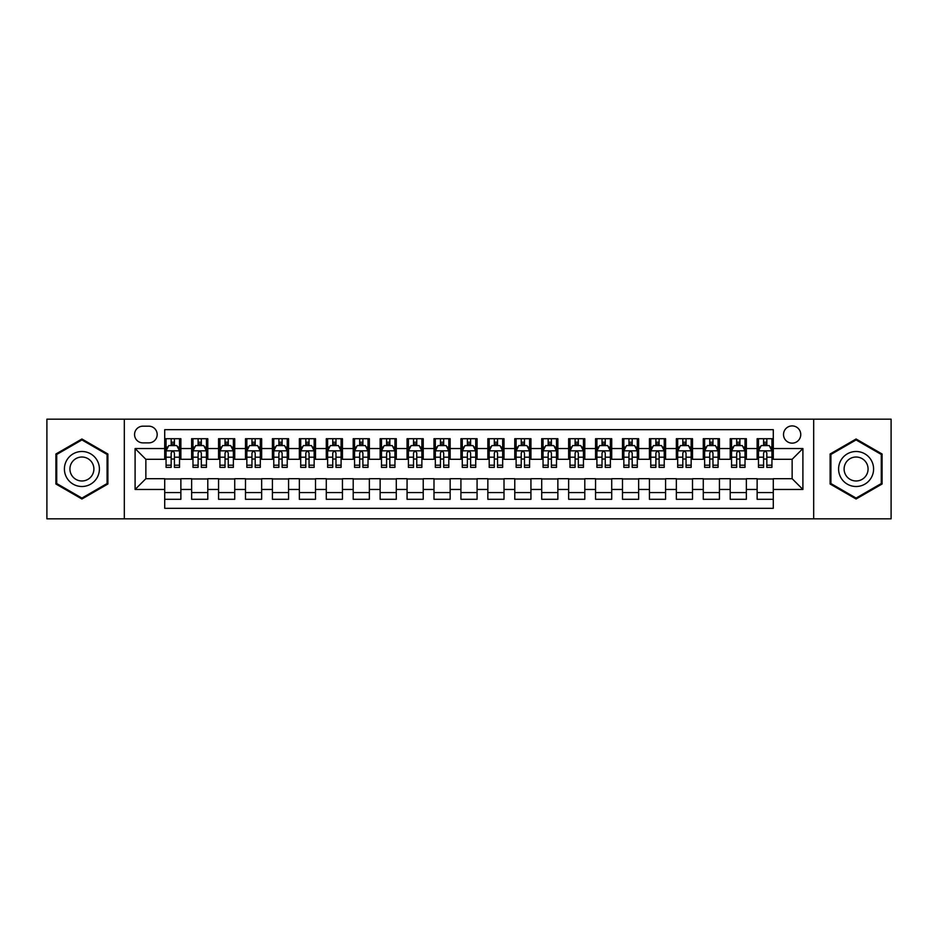 <?xml version="1.0" encoding="UTF-8"?>
<svg xmlns="http://www.w3.org/2000/svg" width="938" height="938" viewBox="0 0 938 938"><rect width="100%" height="100%" fill="white"/><g stroke="black" fill="none" stroke-linecap="round" stroke-linejoin="round"><path stroke-width="1.41" d="M792.141 425.911A8.618 8.618 0 0 0 783.523 434.529A8.618 8.618 0 0 0 792.141 443.146A8.618 8.618 0 0 0 800.759 434.529A8.618 8.618 0 0 0 792.141 425.911M813.68 518.82L891.1 518.82L891.1 419.18L813.68 419.18L813.68 518.82L124.32 518.82L124.32 419.18L46.9 419.18L46.9 518.82L124.32 518.82M773.287 438.703L757.13 438.703L757.13 448.54L746.367 448.54L746.367 459.303L757.13 459.303L757.13 448.54M746.367 448.54L746.367 438.703L730.21 438.703L730.21 448.54L719.434 448.54L719.434 459.303L730.21 459.303L730.21 448.54M719.434 448.54L719.434 438.703L703.277 438.703L703.277 448.54L692.502 448.54L692.502 459.303L703.277 459.303L703.277 448.54M692.502 448.54L692.502 438.703L676.345 438.703L676.345 448.54L665.581 448.54L665.581 459.303L676.345 459.303L676.345 448.54M665.581 448.54L665.581 438.703L649.424 438.703L649.424 448.54L638.649 448.54L638.649 459.303L649.424 459.303L649.424 448.54M638.649 448.54L638.649 438.703L622.492 438.703L622.492 448.54L611.717 448.54L611.717 459.303L622.492 459.303L622.492 448.54M611.717 448.54L611.717 438.703L595.56 438.703L595.56 448.54L584.796 448.54L584.796 459.303L595.56 459.303L595.56 448.54M584.796 448.54L584.796 438.703L568.639 438.703L568.639 448.54L557.864 448.54L557.864 459.303L568.639 459.303L568.639 448.54M557.864 448.54L557.864 438.703L541.707 438.703L541.707 448.54L530.931 448.54L530.931 459.303L541.707 459.303L541.707 448.54M530.931 448.54L530.931 438.703L514.774 438.703L514.774 448.54L504.011 448.54L504.011 459.303L514.774 459.303L514.774 448.54M504.011 448.54L504.011 438.703L487.854 438.703L487.854 448.54L477.079 448.54L477.079 459.303L487.854 459.303L487.854 448.54M477.079 448.54L477.079 438.703L460.921 438.703L460.921 448.54L450.146 448.54L450.146 459.303L460.921 459.303L460.921 448.54M450.146 448.54L450.146 438.703L433.989 438.703L433.989 448.54L423.226 448.54L423.226 459.303L433.989 459.303L433.989 448.54M423.226 448.54L423.226 438.703L407.069 438.703L407.069 448.54L396.293 448.54L396.293 459.303L407.069 459.303L407.069 448.54M396.293 448.54L396.293 438.703L380.136 438.703L380.136 448.54L369.361 448.54L369.361 459.303L380.136 459.303L380.136 448.54M369.361 448.54L369.361 438.703L353.204 438.703L353.204 448.54L342.44 448.54L342.44 459.303L353.204 459.303L353.204 448.54M342.44 448.54L342.44 438.703L326.283 438.703L326.283 448.54L315.508 448.54L315.508 459.303L326.283 459.303L326.283 448.54M315.508 448.54L315.508 438.703L299.351 438.703L299.351 448.54L288.576 448.54L288.576 459.303L299.351 459.303L299.351 448.54M288.576 448.54L288.576 438.703L272.419 438.703L272.419 448.54L261.655 448.54L261.655 459.303L272.419 459.303L272.419 448.54M261.655 448.54L261.655 438.703L245.498 438.703L245.498 448.54L234.723 448.54L234.723 459.303L245.498 459.303L245.498 448.54M234.723 448.54L234.723 438.703L218.566 438.703L218.566 448.54L207.79 448.54L207.79 459.303L218.566 459.303L218.566 448.54M207.79 448.54L207.79 438.703L191.633 438.703L191.633 459.303L180.87 459.303L180.87 438.703L164.713 438.703M164.713 499.297L180.87 499.297L180.87 478.697L191.633 478.697L191.633 499.297L207.79 499.297L207.79 478.697L218.566 478.697L218.566 489.46L207.79 489.46M218.566 489.46L218.566 499.297L234.723 499.297L234.723 478.697L245.498 478.697L245.498 489.46L234.723 489.46M245.498 489.46L245.498 499.297L261.655 499.297L261.655 478.697L272.419 478.697L272.419 489.46L261.655 489.46M272.419 489.46L272.419 499.297L288.576 499.297L288.576 478.697L299.351 478.697L299.351 489.46L288.576 489.46M299.351 489.46L299.351 499.297L315.508 499.297L315.508 478.697L326.283 478.697L326.283 489.46L315.508 489.46M326.283 489.46L326.283 499.297L342.44 499.297L342.44 478.697L353.204 478.697L353.204 489.46L342.44 489.46M353.204 489.46L353.204 499.297L369.361 499.297L369.361 478.697L380.136 478.697L380.136 489.46L369.361 489.46M380.136 489.46L380.136 499.297L396.293 499.297L396.293 478.697L407.069 478.697L407.069 489.46L396.293 489.46M407.069 489.46L407.069 499.297L423.226 499.297L423.226 478.697L433.989 478.697L433.989 489.46L423.226 489.46M433.989 489.46L433.989 499.297L450.146 499.297L450.146 478.697L460.921 478.697L460.921 489.46L450.146 489.46M460.921 489.46L460.921 499.297L477.079 499.297L477.079 478.697L487.854 478.697L487.854 489.46L477.079 489.46M487.854 489.46L487.854 499.297L504.011 499.297L504.011 478.697L514.774 478.697L514.774 489.46L504.011 489.46M514.774 489.46L514.774 499.297L530.931 499.297L530.931 478.697L541.707 478.697L541.707 489.46L530.931 489.46M541.707 489.46L541.707 499.297L557.864 499.297L557.864 478.697L568.639 478.697L568.639 489.46L557.864 489.46M568.639 489.46L568.639 499.297L584.796 499.297L584.796 478.697L595.56 478.697L595.56 489.46L584.796 489.46M595.56 489.46L595.56 499.297L611.717 499.297L611.717 478.697L622.492 478.697L622.492 489.46L611.717 489.46M622.492 489.46L622.492 499.297L638.649 499.297L638.649 478.697L649.424 478.697L649.424 489.46L638.649 489.46M649.424 489.46L649.424 499.297L665.581 499.297L665.581 478.697L676.345 478.697L676.345 489.46L665.581 489.46M676.345 489.46L676.345 499.297L692.502 499.297L692.502 478.697L703.277 478.697L703.277 489.46L692.502 489.46M703.277 489.46L703.277 499.297L719.434 499.297L719.434 478.697L730.21 478.697L730.21 489.46L719.434 489.46M730.21 489.46L730.21 499.297L746.367 499.297L746.367 478.697L757.13 478.697L757.13 489.46L746.367 489.46M142.904 442.877L148.825 442.877A8.348 8.348 0 0 0 157.174 434.529A8.348 8.348 0 0 0 148.825 426.18L142.904 426.18A8.348 8.348 0 0 0 134.556 434.529A8.348 8.348 0 0 0 142.904 442.877M813.68 419.18L124.32 419.18M773.287 448.54L773.287 429.686L164.713 429.686L164.713 459.303L145.859 459.303L145.859 478.697L164.713 478.697L164.713 508.314L773.287 508.314L773.287 478.697L792.141 478.697L792.141 459.303L773.287 459.303L773.287 448.54L802.905 448.54L802.905 489.46L773.287 489.46M164.713 489.46L135.095 489.46L135.095 448.54L164.713 448.54M757.13 489.46L757.13 499.297L773.287 499.297M164.713 445.433L166.061 445.433M171.173 445.433L174.409 445.433M179.521 445.433L180.87 445.433M164.713 459.034L166.061 459.034M171.173 459.034L174.409 459.034M179.521 459.034L180.87 459.034M164.713 478.966L180.87 478.966M164.713 492.567L180.87 492.567M191.633 459.034L192.982 459.034M198.106 459.034L201.33 459.034M206.454 459.034L207.79 459.034M191.633 445.433L192.982 445.433M198.106 445.433L201.33 445.433M206.454 445.433L207.79 445.433M191.633 478.966L207.79 478.966M191.633 492.567L207.79 492.567M218.566 478.966L234.723 478.966M218.566 492.567L234.723 492.567M218.566 445.433L219.914 445.433M225.026 445.433L228.262 445.433M233.374 445.433L234.723 445.433M218.566 459.034L219.914 459.034M225.026 459.034L228.262 459.034M233.374 459.034L234.723 459.034M245.498 478.966L261.655 478.966M245.498 492.567L261.655 492.567M245.498 445.433L246.846 445.433M251.959 445.433L255.195 445.433M260.307 445.433L261.655 445.433M245.498 459.034L246.846 459.034M251.959 459.034L255.195 459.034M260.307 459.034L261.655 459.034M272.419 478.966L288.576 478.966M272.419 492.567L288.576 492.567M272.419 445.433L273.767 445.433M278.891 445.433L282.115 445.433M287.239 445.433L288.576 445.433M272.419 459.034L273.767 459.034M278.891 459.034L282.115 459.034M287.239 459.034L288.576 459.034M299.351 478.966L315.508 478.966M299.351 492.567L315.508 492.567M299.351 445.433L300.699 445.433M305.811 445.433L309.048 445.433M314.16 445.433L315.508 445.433M299.351 459.034L300.699 459.034M305.811 459.034L309.048 459.034M314.16 459.034L315.508 459.034M326.283 478.966L342.44 478.966M326.283 492.567L342.44 492.567M326.283 445.433L327.632 445.433M332.744 445.433L335.98 445.433M341.092 445.433L342.44 445.433M326.283 459.034L327.632 459.034M332.744 459.034L335.98 459.034M341.092 459.034L342.44 459.034M353.204 478.966L369.361 478.966M353.204 492.567L369.361 492.567M353.204 445.433L354.552 445.433M359.676 445.433L362.9 445.433M368.024 445.433L369.361 445.433M353.204 459.034L354.552 459.034M359.676 459.034L362.9 459.034M368.024 459.034L369.361 459.034M380.136 478.966L396.293 478.966M380.136 492.567L396.293 492.567M380.136 445.433L381.485 445.433M386.597 445.433L389.833 445.433M394.945 445.433L396.293 445.433M380.136 459.034L381.485 459.034M386.597 459.034L389.833 459.034M394.945 459.034L396.293 459.034M407.069 478.966L423.226 478.966M407.069 492.567L423.226 492.567M407.069 445.433L408.417 445.433M413.529 445.433L416.753 445.433M421.877 445.433L423.226 445.433M407.069 459.034L408.417 459.034M413.529 459.034L416.753 459.034M421.877 459.034L423.226 459.034M433.989 478.966L450.146 478.966M433.989 492.567L450.146 492.567M433.989 445.433L435.338 445.433M440.461 445.433L443.686 445.433M448.81 445.433L450.146 445.433M433.989 459.034L435.338 459.034M440.461 459.034L443.686 459.034M448.81 459.034L450.146 459.034M460.921 478.966L477.079 478.966M460.921 492.567L477.079 492.567M460.921 445.433L462.27 445.433M467.382 445.433L470.618 445.433M475.73 445.433L477.079 445.433M460.921 459.034L462.27 459.034M467.382 459.034L470.618 459.034M475.73 459.034L477.079 459.034M487.854 478.966L504.011 478.966M487.854 492.567L504.011 492.567M487.854 445.433L489.19 445.433M494.314 445.433L497.539 445.433M502.662 445.433L504.011 445.433M487.854 459.034L489.19 459.034M494.314 459.034L497.539 459.034M502.662 459.034L504.011 459.034M514.774 478.966L530.931 478.966M514.774 492.567L530.931 492.567M514.774 445.433L516.123 445.433M521.247 445.433L524.471 445.433M529.583 445.433L530.931 445.433M514.774 459.034L516.123 459.034M521.247 459.034L524.471 459.034M529.583 459.034L530.931 459.034M541.707 478.966L557.864 478.966M541.707 492.567L557.864 492.567M541.707 445.433L543.055 445.433M548.167 445.433L551.403 445.433M556.515 445.433L557.864 445.433M541.707 459.034L543.055 459.034M548.167 459.034L551.403 459.034M556.515 459.034L557.864 459.034M568.639 478.966L584.796 478.966M568.639 492.567L584.796 492.567M568.639 445.433L569.976 445.433M575.1 445.433L578.324 445.433M583.448 445.433L584.796 445.433M568.639 459.034L569.976 459.034M575.1 459.034L578.324 459.034M583.448 459.034L584.796 459.034M595.56 478.966L611.717 478.966M595.56 492.567L611.717 492.567M595.56 445.433L596.908 445.433M602.02 445.433L605.256 445.433M610.368 445.433L611.717 445.433M595.56 459.034L596.908 459.034M602.02 459.034L605.256 459.034M610.368 459.034L611.717 459.034M622.492 478.966L638.649 478.966M622.492 492.567L638.649 492.567M622.492 445.433L623.84 445.433M628.952 445.433L632.189 445.433M637.301 445.433L638.649 445.433M622.492 459.034L623.84 459.034M628.952 459.034L632.189 459.034M637.301 459.034L638.649 459.034M649.424 478.966L665.581 478.966M649.424 492.567L665.581 492.567M649.424 445.433L650.761 445.433M655.885 445.433L659.109 445.433M664.233 445.433L665.581 445.433M649.424 459.034L650.761 459.034M655.885 459.034L659.109 459.034M664.233 459.034L665.581 459.034M676.345 478.966L692.502 478.966M676.345 492.567L692.502 492.567M676.345 445.433L677.693 445.433M682.805 445.433L686.041 445.433M691.154 445.433L692.502 445.433M676.345 459.034L677.693 459.034M682.805 459.034L686.041 459.034M691.154 459.034L692.502 459.034M703.277 478.966L719.434 478.966M703.277 492.567L719.434 492.567M703.277 445.433L704.626 445.433M709.738 445.433L712.974 445.433M718.086 445.433L719.434 445.433M703.277 459.034L704.626 459.034M709.738 459.034L712.974 459.034M718.086 459.034L719.434 459.034M730.21 478.966L746.367 478.966M730.21 492.567L746.367 492.567M730.21 445.433L731.546 445.433M736.67 445.433L739.894 445.433M745.018 445.433L746.367 445.433M730.21 459.034L731.546 459.034M736.67 459.034L739.894 459.034M745.018 459.034L746.367 459.034M757.13 478.966L773.287 478.966M757.13 492.567L773.287 492.567M757.13 445.433L758.479 445.433M763.591 445.433L766.827 445.433M771.939 445.433L773.287 445.433M757.13 459.034L758.479 459.034M763.591 459.034L766.827 459.034M771.939 459.034L773.287 459.034M145.859 459.303L135.095 448.54M145.859 478.697L135.095 489.46M802.905 448.54L792.141 459.303M802.905 489.46L792.141 478.697M81.911 499.004L107.893 484.008L107.893 453.992L81.911 438.996L55.917 453.992L55.917 484.008L81.911 499.004M882.083 453.992L856.089 438.996L830.107 453.992L830.107 484.008L856.089 499.004L882.083 484.008L882.083 453.992M174.409 442.208L171.173 442.208M179.521 465.189L174.409 465.189L174.409 467.382L179.521 467.382L179.521 450.955L176.825 445.573L168.746 445.573L166.061 450.955L166.061 467.382L171.173 467.382L171.173 465.189L166.061 465.189M166.061 450.955L166.061 438.703M179.521 450.955L179.521 438.703M171.173 445.573L171.173 438.703M174.409 438.703L174.409 445.573M174.409 465.189L174.409 452.972C173.331 450.908 172.252 450.908 171.173 452.972L171.173 465.189M81.911 451.495A17.505 17.505 0 0 0 64.405 469A17.505 17.505 0 0 0 81.911 486.505A17.505 17.505 0 0 0 99.405 469A17.505 17.505 0 0 0 81.911 451.495M81.911 457.017A11.983 11.983 0 0 0 69.928 469A11.983 11.983 0 0 0 81.911 480.983A11.983 11.983 0 0 0 93.894 469A11.983 11.983 0 0 0 81.911 457.017M107.084 483.539L81.911 498.078L56.726 483.539L56.726 454.461L81.911 439.922L107.084 454.461L107.084 483.539M840.94 460.253A17.505 17.505 0 0 0 847.342 484.16A17.505 17.505 0 0 0 871.25 477.747A17.505 17.505 0 0 0 864.848 453.84A17.505 17.505 0 0 0 840.94 460.253M845.713 463.009A11.983 11.983 0 0 0 850.098 479.377A11.983 11.983 0 0 0 866.466 474.991A11.983 11.983 0 0 0 862.081 458.623A11.983 11.983 0 0 0 845.713 463.009M881.274 454.461L881.274 483.539L856.089 498.078L830.916 483.539L830.916 454.461L856.089 439.922L881.274 454.461M201.33 442.208L198.106 442.208M206.454 465.189L201.33 465.189L201.33 467.382L206.454 467.382L206.454 450.955L203.757 445.573L195.679 445.573L192.982 450.955L192.982 467.382L198.106 467.382L198.106 465.189L192.982 465.189M192.982 450.955L192.982 438.703M206.454 450.955L206.454 438.703M198.106 445.573L198.106 438.703M201.33 438.703L201.33 445.573M201.33 465.189L201.33 452.972C200.263 450.908 199.184 450.908 198.106 452.972L198.106 465.189M228.262 442.208L225.026 442.208M233.374 465.189L228.262 465.189L228.262 467.382L233.374 467.382L233.374 450.955L230.689 445.573L222.611 445.573L219.914 450.955L219.914 467.382L225.026 467.382L225.026 465.189L219.914 465.189M219.914 450.955L219.914 438.703M233.374 450.955L233.374 438.703M225.026 445.573L225.026 438.703M228.262 438.703L228.262 445.573M228.262 465.189L228.262 452.972C227.184 450.908 226.105 450.908 225.026 452.972L225.026 465.189M255.195 442.208L251.959 442.208M260.307 465.189L255.195 465.189L255.195 467.382L260.307 467.382L260.307 450.955L257.61 445.573L249.531 445.573L246.846 450.955L246.846 467.382L251.959 467.382L251.959 465.189L246.846 465.189M246.846 450.955L246.846 438.703M260.307 450.955L260.307 438.703M251.959 445.573L251.959 438.703M255.195 438.703L255.195 445.573M255.195 465.189L255.195 452.972C254.116 450.908 253.037 450.908 251.959 452.972L251.959 465.189M282.115 442.208L278.891 442.208M287.239 465.189L282.115 465.189L282.115 467.382L287.239 467.382L287.239 450.955L284.542 445.573L276.464 445.573L273.767 450.955L273.767 467.382L278.891 467.382L278.891 465.189L273.767 465.189M273.767 450.955L273.767 438.703M287.239 450.955L287.239 438.703M278.891 445.573L278.891 438.703M282.115 438.703L282.115 445.573M282.115 465.189L282.115 452.972C281.048 450.908 279.97 450.908 278.891 452.972L278.891 465.189M309.048 442.208L305.811 442.208M314.16 465.189L309.048 465.189L309.048 467.382L314.16 467.382L314.16 450.955L311.475 445.573L303.396 445.573L300.699 450.955L300.699 467.382L305.811 467.382L305.811 465.189L300.699 465.189M300.699 450.955L300.699 438.703M314.16 450.955L314.16 438.703M305.811 445.573L305.811 438.703M309.048 438.703L309.048 445.573M309.048 465.189L309.048 452.972C307.969 450.908 306.89 450.908 305.811 452.972L305.811 465.189M335.98 442.208L332.744 442.208M341.092 465.189L335.98 465.189L335.98 467.382L341.092 467.382L341.092 450.955L338.395 445.573L330.317 445.573L327.632 450.955L327.632 467.382L332.744 467.382L332.744 465.189L327.632 465.189M327.632 450.955L327.632 438.703M341.092 450.955L341.092 438.703M332.744 445.573L332.744 438.703M335.98 438.703L335.98 445.573M335.98 465.189L335.98 452.972C334.901 450.908 333.822 450.908 332.744 452.972L332.744 465.189M362.9 442.208L359.676 442.208M368.024 465.189L362.9 465.189L362.9 467.382L368.024 467.382L368.024 450.955L365.328 445.573L357.249 445.573L354.552 450.955L354.552 467.382L359.676 467.382L359.676 465.189L354.552 465.189M354.552 450.955L354.552 438.703M368.024 450.955L368.024 438.703M359.676 445.573L359.676 438.703M362.9 438.703L362.9 445.573M362.9 465.189L362.9 452.972C361.822 450.908 360.755 450.908 359.676 452.972L359.676 465.189M389.833 442.208L386.597 442.208M394.945 465.189L389.833 465.189L389.833 467.382L394.945 467.382L394.945 450.955L392.26 445.573L384.181 445.573L381.485 450.955L381.485 467.382L386.597 467.382L386.597 465.189L381.485 465.189M381.485 450.955L381.485 438.703M394.945 450.955L394.945 438.703M386.597 445.573L386.597 438.703M389.833 438.703L389.833 445.573M389.833 465.189L389.833 452.972C388.754 450.908 387.675 450.908 386.597 452.972L386.597 465.189M416.753 442.208L413.529 442.208M421.877 465.189L416.753 465.189L416.753 467.382L421.877 467.382L421.877 450.955L419.18 445.573L411.102 445.573L408.417 450.955L408.417 467.382L413.529 467.382L413.529 465.189L408.417 465.189M408.417 450.955L408.417 438.703M421.877 450.955L421.877 438.703M413.529 445.573L413.529 438.703M416.753 438.703L416.753 445.573M416.753 465.189L416.753 452.972C415.686 450.908 414.608 450.908 413.529 452.972L413.529 465.189M443.686 442.208L440.461 442.208M448.81 465.189L443.686 465.189L443.686 467.382L448.81 467.382L448.81 450.955L446.113 445.573L438.034 445.573L435.338 450.955L435.338 467.382L440.461 467.382L440.461 465.189L435.338 465.189M435.338 450.955L435.338 438.703M448.81 450.955L448.81 438.703M440.461 445.573L440.461 438.703M443.686 438.703L443.686 445.573M443.686 465.189L443.686 452.972C442.607 450.908 441.54 450.908 440.461 452.972L440.461 465.189M470.618 442.208L467.382 442.208M475.73 465.189L470.618 465.189L470.618 467.382L475.73 467.382L475.73 450.955L473.033 445.573L464.967 445.573L462.27 450.955L462.27 467.382L467.382 467.382L467.382 465.189L462.27 465.189M462.27 450.955L462.27 438.703M475.73 450.955L475.73 438.703M467.382 445.573L467.382 438.703M470.618 438.703L470.618 445.573M470.618 465.189L470.618 452.972C469.539 450.908 468.461 450.908 467.382 452.972L467.382 465.189M497.539 442.208L494.314 442.208M502.662 465.189L497.539 465.189L497.539 467.382L502.662 467.382L502.662 450.955L499.966 445.573L491.887 445.573L489.19 450.955L489.19 467.382L494.314 467.382L494.314 465.189L489.19 465.189M489.19 450.955L489.19 438.703M502.662 450.955L502.662 438.703M494.314 445.573L494.314 438.703M497.539 438.703L497.539 445.573M497.539 465.189L497.539 452.972C496.472 450.908 495.393 450.908 494.314 452.972L494.314 465.189M524.471 442.208L521.247 442.208M529.583 465.189L524.471 465.189L524.471 467.382L529.583 467.382L529.583 450.955L526.898 445.573L518.82 445.573L516.123 450.955L516.123 467.382L521.247 467.382L521.247 465.189L516.123 465.189M516.123 450.955L516.123 438.703M529.583 450.955L529.583 438.703M521.247 445.573L521.247 438.703M524.471 438.703L524.471 445.573M524.471 465.189L524.471 452.972C523.392 450.908 522.314 450.908 521.247 452.972L521.247 465.189M551.403 442.208L548.167 442.208M556.515 465.189L551.403 465.189L551.403 467.382L556.515 467.382L556.515 450.955L553.819 445.573L545.74 445.573L543.055 450.955L543.055 467.382L548.167 467.382L548.167 465.189L543.055 465.189M543.055 450.955L543.055 438.703M556.515 450.955L556.515 438.703M548.167 445.573L548.167 438.703M551.403 438.703L551.403 445.573M551.403 465.189L551.403 452.972C550.325 450.908 549.246 450.908 548.167 452.972L548.167 465.189M578.324 442.208L575.1 442.208M583.448 465.189L578.324 465.189L578.324 467.382L583.448 467.382L583.448 450.955L580.751 445.573L572.672 445.573L569.976 450.955L569.976 467.382L575.1 467.382L575.1 465.189L569.976 465.189M569.976 450.955L569.976 438.703M583.448 450.955L583.448 438.703M575.1 445.573L575.1 438.703M578.324 438.703L578.324 445.573M578.324 465.189L578.324 452.972C577.257 450.908 576.178 450.908 575.1 452.972L575.1 465.189M605.256 442.208L602.02 442.208M610.368 465.189L605.256 465.189L605.256 467.382L610.368 467.382L610.368 450.955L607.683 445.573L599.605 445.573L596.908 450.955L596.908 467.382L602.02 467.382L602.02 465.189L596.908 465.189M596.908 450.955L596.908 438.703M610.368 450.955L610.368 438.703M602.02 445.573L602.02 438.703M605.256 438.703L605.256 445.573M605.256 465.189L605.256 452.972C604.178 450.908 603.099 450.908 602.02 452.972L602.02 465.189M632.189 442.208L628.952 442.208M637.301 465.189L632.189 465.189L632.189 467.382L637.301 467.382L637.301 450.955L634.604 445.573L626.525 445.573L623.84 450.955L623.84 467.382L628.952 467.382L628.952 465.189L623.84 465.189M623.84 450.955L623.84 438.703M637.301 450.955L637.301 438.703M628.952 445.573L628.952 438.703M632.189 438.703L632.189 445.573M632.189 465.189L632.189 452.972C631.11 450.908 630.031 450.908 628.952 452.972L628.952 465.189M659.109 442.208L655.885 442.208M664.233 465.189L659.109 465.189L659.109 467.382L664.233 467.382L664.233 450.955L661.536 445.573L653.458 445.573L650.761 450.955L650.761 467.382L655.885 467.382L655.885 465.189L650.761 465.189M650.761 450.955L650.761 438.703M664.233 450.955L664.233 438.703M655.885 445.573L655.885 438.703M659.109 438.703L659.109 445.573M659.109 465.189L659.109 452.972C658.042 450.908 656.963 450.908 655.885 452.972L655.885 465.189M686.041 442.208L682.805 442.208M691.154 465.189L686.041 465.189L686.041 467.382L691.154 467.382L691.154 450.955L688.469 445.573L680.39 445.573L677.693 450.955L677.693 467.382L682.805 467.382L682.805 465.189L677.693 465.189M677.693 450.955L677.693 438.703M691.154 450.955L691.154 438.703M682.805 445.573L682.805 438.703M686.041 438.703L686.041 445.573M686.041 465.189L686.041 452.972C684.963 450.908 683.884 450.908 682.805 452.972L682.805 465.189M712.974 442.208L709.738 442.208M718.086 465.189L712.974 465.189L712.974 467.382L718.086 467.382L718.086 450.955L715.389 445.573L707.311 445.573L704.626 450.955L704.626 467.382L709.738 467.382L709.738 465.189L704.626 465.189M704.626 450.955L704.626 438.703M718.086 450.955L718.086 438.703M709.738 445.573L709.738 438.703M712.974 438.703L712.974 445.573M712.974 465.189L712.974 452.972C711.895 450.908 710.816 450.908 709.738 452.972L709.738 465.189M739.894 442.208L736.67 442.208M745.018 465.189L739.894 465.189L739.894 467.382L745.018 467.382L745.018 450.955L742.321 445.573L734.243 445.573L731.546 450.955L731.546 467.382L736.67 467.382L736.67 465.189L731.546 465.189M731.546 450.955L731.546 438.703M745.018 450.955L745.018 438.703M736.67 445.573L736.67 438.703M739.894 438.703L739.894 445.573M739.894 465.189L739.894 452.972C738.827 450.908 737.749 450.908 736.67 452.972L736.67 465.189M766.827 442.208L763.591 442.208M771.939 465.189L766.827 465.189L766.827 467.382L771.939 467.382L771.939 450.955L769.254 445.573L761.175 445.573L758.479 450.955L758.479 467.382L763.591 467.382L763.591 465.189L758.479 465.189M758.479 450.955L758.479 438.703M771.939 450.955L771.939 438.703M763.591 445.573L763.591 438.703M766.827 438.703L766.827 445.573M766.827 465.189L766.827 452.972C765.748 450.908 764.669 450.908 763.591 452.972L763.591 465.189M191.633 489.46L180.87 489.46M191.633 448.54L180.87 448.54M179.451 450.826L166.12 450.826M166.061 447.051L168.008 447.051M177.575 447.051L179.521 447.051M171.173 457.205L166.061 457.205M179.521 457.205L174.409 457.205M174.409 443.92L171.173 443.92M206.383 450.826L193.052 450.826M192.982 447.051L194.94 447.051M204.496 447.051L206.454 447.051M198.106 457.205L192.982 457.205M206.454 457.205L201.33 457.205M201.33 443.92L198.106 443.92M233.316 450.826L219.984 450.826M219.914 447.051L221.86 447.051M231.428 447.051L233.374 447.051M225.026 457.205L219.914 457.205M233.374 457.205L228.262 457.205M228.262 443.92L225.026 443.92M260.236 450.826L246.905 450.826M246.846 447.051L248.793 447.051M258.349 447.051L260.307 447.051M251.959 457.205L246.846 457.205M260.307 457.205L255.195 457.205M255.195 443.92L251.959 443.92M287.169 450.826L273.837 450.826M273.767 447.051L275.725 447.051M285.281 447.051L287.239 447.051M278.891 457.205L273.767 457.205M287.239 457.205L282.115 457.205M282.115 443.92L278.891 443.92M314.101 450.826L300.77 450.826M300.699 447.051L302.646 447.051M312.213 447.051L314.16 447.051M305.811 457.205L300.699 457.205M314.16 457.205L309.048 457.205M309.048 443.92L305.811 443.92M341.022 450.826L327.69 450.826M327.632 447.051L329.578 447.051M339.134 447.051L341.092 447.051M332.744 457.205L327.632 457.205M341.092 457.205L335.98 457.205M335.98 443.92L332.744 443.92M367.954 450.826L354.623 450.826M354.552 447.051L356.51 447.051M366.066 447.051L368.024 447.051M359.676 457.205L354.552 457.205M368.024 457.205L362.9 457.205M362.9 443.92L359.676 443.92M394.875 450.826L381.555 450.826M381.485 447.051L383.431 447.051M392.999 447.051L394.945 447.051M386.597 457.205L381.485 457.205M394.945 457.205L389.833 457.205M389.833 443.92L386.597 443.92M421.807 450.826L408.476 450.826M408.417 447.051L410.363 447.051M419.919 447.051L421.877 447.051M413.529 457.205L408.417 457.205M421.877 457.205L416.753 457.205M416.753 443.92L413.529 443.92M448.739 450.826L435.408 450.826M435.338 447.051L437.296 447.051M446.851 447.051L448.81 447.051M440.461 457.205L435.338 457.205M448.81 457.205L443.686 457.205M443.686 443.92L440.461 443.92M475.66 450.826L462.34 450.826M462.27 447.051L464.216 447.051M473.784 447.051L475.73 447.051M467.382 457.205L462.27 457.205M475.73 457.205L470.618 457.205M470.618 443.92L467.382 443.92M502.592 450.826L489.261 450.826M489.19 447.051L491.149 447.051M500.704 447.051L502.662 447.051M494.314 457.205L489.19 457.205M502.662 457.205L497.539 457.205M497.539 443.92L494.314 443.92M529.524 450.826L516.193 450.826M516.123 447.051L518.081 447.051M527.637 447.051L529.583 447.051M521.247 457.205L516.123 457.205M529.583 457.205L524.471 457.205M524.471 443.92L521.247 443.92M556.445 450.826L543.125 450.826M543.055 447.051L545.001 447.051M554.569 447.051L556.515 447.051M548.167 457.205L543.055 457.205M556.515 457.205L551.403 457.205M551.403 443.92L548.167 443.92M583.377 450.826L570.046 450.826M569.976 447.051L571.934 447.051M581.49 447.051L583.448 447.051M575.1 457.205L569.976 457.205M583.448 457.205L578.324 457.205M578.324 443.92L575.1 443.92M610.31 450.826L596.978 450.826M596.908 447.051L598.866 447.051M608.422 447.051L610.368 447.051M602.02 457.205L596.908 457.205M610.368 457.205L605.256 457.205M605.256 443.92L602.02 443.92M637.23 450.826L623.899 450.826M623.84 447.051L625.787 447.051M635.354 447.051L637.301 447.051M628.952 457.205L623.84 457.205M637.301 457.205L632.189 457.205M632.189 443.92L628.952 443.92M664.163 450.826L650.831 450.826M650.761 447.051L652.719 447.051M662.275 447.051L664.233 447.051M655.885 457.205L650.761 457.205M664.233 457.205L659.109 457.205M659.109 443.92L655.885 443.92M691.095 450.826L677.764 450.826M677.693 447.051L679.651 447.051M689.207 447.051L691.154 447.051M682.805 457.205L677.693 457.205M691.154 457.205L686.041 457.205M686.041 443.92L682.805 443.92M718.016 450.826L704.684 450.826M704.626 447.051L706.572 447.051M716.14 447.051L718.086 447.051M709.738 457.205L704.626 457.205M718.086 457.205L712.974 457.205M712.974 443.92L709.738 443.92M744.948 450.826L731.617 450.826M731.546 447.051L733.504 447.051M743.06 447.051L745.018 447.051M736.67 457.205L731.546 457.205M745.018 457.205L739.894 457.205M739.894 443.92L736.67 443.92M771.88 450.826L758.549 450.826M758.479 447.051L760.425 447.051M769.992 447.051L771.939 447.051M763.591 457.205L758.479 457.205M771.939 457.205L766.827 457.205M766.827 443.92L763.591 443.92"/></g></svg>
